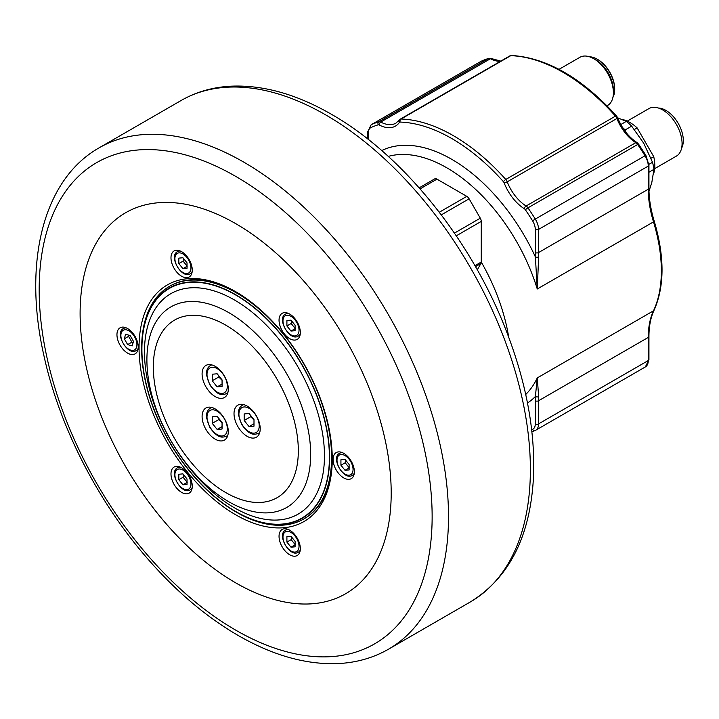 <?xml version="1.0" encoding="UTF-8"?>
<svg xmlns="http://www.w3.org/2000/svg" width="719" height="719" viewBox="0 0 719 719"><rect width="100%" height="100%" fill="white"/><g stroke="black" fill="none" stroke-linecap="round" stroke-linejoin="round"><path stroke-width="1.08" d="M345.641 593.732A219.978 127.002 60 0 1 235.661 582.83A219.978 127.002 60 0 1 91.951 388.988A219.978 127.002 60 0 1 125.672 212.716A219.978 127.002 60 0 1 345.641 339.728A219.978 127.002 60 0 1 345.641 593.732A219.978 127.002 60 0 1 235.652 582.839A219.978 127.002 60 0 1 91.951 388.988A219.978 127.002 60 0 1 125.672 212.716M343.718 453.321A15.054 8.691 -120 0 0 336.195 452.584A15.054 8.691 -120 0 0 336.195 469.956A15.054 8.691 -120 0 0 351.249 478.647A15.054 8.691 -120 0 0 353.559 466.586A15.054 8.691 -120 0 0 343.718 453.321M280.473 314.886A15.054 8.691 -120 0 0 283.214 332.367A15.054 8.691 -120 0 0 297.217 339.386A15.054 8.691 -120 0 0 297.217 322.013A15.054 8.691 -120 0 0 282.163 313.322A15.054 8.691 -120 0 0 280.473 314.886M172.407 264.79A15.054 8.691 -120 0 0 189.151 276.995A15.054 8.691 -120 0 0 189.151 259.622A15.054 8.691 -120 0 0 174.097 250.931A15.054 8.691 -120 0 0 172.407 264.79M127.596 353.119A15.054 8.691 -120 0 0 135.118 353.865A15.054 8.691 -120 0 0 135.118 336.492A15.054 8.691 -120 0 0 120.073 327.801A15.054 8.691 -120 0 0 117.763 339.862A15.054 8.691 -120 0 0 127.596 353.119M190.841 491.562A15.054 8.691 -120 0 0 188.108 474.082A15.054 8.691 -120 0 0 174.097 467.062A15.054 8.691 -120 0 0 174.097 484.435A15.054 8.691 -120 0 0 189.151 493.126A15.054 8.691 -120 0 0 190.841 491.562M298.906 541.659A15.054 8.691 -120 0 0 282.163 529.445A15.054 8.691 -120 0 0 282.163 546.826A15.054 8.691 -120 0 0 297.217 555.517A15.054 8.691 -120 0 0 298.906 541.659M167.347 284.913L167.347 284.913A136.619 78.874 60 0 1 303.966 363.787A136.619 78.874 60 0 1 303.966 521.536L303.966 521.536A136.619 78.874 -120 0 0 332.259 459.001A136.619 78.874 -120 0 0 235.652 291.68A136.619 78.874 -120 0 0 167.347 284.913A136.619 78.874 -120 0 0 146.406 394.389A136.619 78.874 -120 0 0 235.652 514.777A136.619 78.874 -120 0 0 303.966 521.536L303.966 521.536M286.908 325.968L286.908 320.512L290.997 320.144L295.087 325.231L295.087 330.695L290.997 331.055L286.908 325.968L291.159 323.505L295.257 328.601M295.087 328.691L290.997 331.055M291.528 320.8L291.159 323.505M178.842 479.708L178.842 474.243L182.932 473.884L187.03 478.971L187.03 484.435L182.932 484.795L178.842 479.708L183.093 477.245L187.192 482.341M187.03 482.431L182.932 484.795M183.462 474.54L183.093 477.245M127.64 344.608L124.324 338.811L125.582 334.272L130.166 335.548L133.473 341.354L132.215 345.884L127.64 344.608L131.901 342.154L133.213 342.298M129.087 335.252L128.584 336.348L131.901 342.154M128.584 336.348L124.324 338.811M212.24 423.347L212.24 416.795L217.156 416.355L222.063 422.466L222.063 429.018L217.156 429.45L212.24 423.347L218.792 419.563L222.063 422.862M222.063 426.619L217.156 429.45M218.98 418.62L218.792 419.563M589.499 56.792A24.779 14.308 60 0 1 597.174 59.174L597.831 59.551A23.853 13.769 60 0 1 614.7 88.761A23.853 13.769 60 0 1 614.691 89.138M597.831 59.551L597.174 59.174A24.779 14.308 60 0 1 614.7 89.516A24.779 14.308 60 0 1 612.921 97.362M559.023 69.348L579.847 57.322A27.789 16.043 60 0 1 593.741 58.706L595.871 59.929A24.779 14.308 60 0 1 613.388 90.279L613.388 92.733A27.789 16.043 60 0 1 607.636 105.45L607.025 105.81M595.871 59.929L593.741 58.706A27.789 16.043 60 0 1 613.388 92.733M508.71 337.247A143.566 82.883 -120 0 0 481.254 262.031L481.254 221.398A4.629 2.669 -120 0 0 480.292 218.172L469.112 198.804A4.629 2.669 -120 0 0 466.802 196.368L436.963 179.139A4.629 2.669 -120 0 0 434.653 178.905L419.168 187.848M477.308 269.859L480.912 263.514A4.629 2.669 -120 0 0 481.254 262.031L474.926 265.688M535.287 400.753A2.319 1.339 180 0 0 538.558 400.753L648.259 337.418L648.259 360.552L538.558 423.886L538.558 400.753A92.625 53.476 60 0 1 538.666 396.582L537.255 377.924L535.394 396.475A94.935 54.815 -120 0 0 535.287 400.753L535.287 423.886A11.576 6.687 60 0 1 532.554 429.36A171.347 98.925 60 0 1 531.674 429.755M368.281 139.423L368.281 132.997A11.576 6.687 60 0 1 371.004 127.533A171.347 98.925 60 0 1 378.239 124.8A2.319 1.339 60 0 1 379.165 124.944A34.737 20.051 -120 0 0 399.404 122.419A2.319 1.339 60 0 1 400.124 122.068A171.347 98.925 60 0 1 503.444 181.718A2.319 1.339 60 0 1 504.163 182.905A34.737 20.051 -120 0 0 524.403 208.798A2.319 1.339 60 0 1 525.328 209.714A171.347 98.925 60 0 1 532.554 220.796A11.576 6.687 60 0 1 535.287 229.424L535.287 252.558A94.935 54.815 -120 0 0 535.394 256.953L537.255 289.002L538.666 256.845A2.319 1.258 177.3 0 1 535.394 256.953A145.876 84.222 -120 0 0 381.726 150.577M538.666 396.582A2.319 1.411 -177.1 0 1 535.394 396.475A145.876 84.222 -120 0 1 527.494 403.053M617.675 117.817L626.294 121.385A48.685 28.113 60 0 1 631.677 126.158L643.739 143.27L652.519 162.278A48.685 28.113 60 0 1 653.966 169.325L651.791 182.617L648.987 191.245M627.229 121.125L648.951 108.578A27.439 15.845 60 0 1 676.39 124.423A27.439 15.845 60 0 1 676.39 156.104L654.667 168.65M658.487 108.048A24.545 14.173 60 0 1 678.215 123.362A24.545 14.173 60 0 1 681.621 148.114M622.034 119.435A35.195 20.321 60 0 1 637.133 127.901L634.374 129.501M637.133 127.901L653.742 156.679A35.195 20.321 60 0 1 653.526 173.989M650.983 158.27L653.742 156.679M626.294 121.385L620.812 124.549M622.573 127.551A48.685 28.113 60 0 1 625.126 129.941L631.677 126.158M626.105 132.539L625.126 129.941M652.519 162.278L648.915 164.354M653.966 169.325L648.942 172.227M247.12 406.064A18.523 10.695 60 0 1 259.217 422.386A18.523 10.695 60 0 1 256.377 437.233A18.523 10.695 60 0 1 237.854 426.538A18.523 10.695 60 0 1 237.854 405.148A18.523 10.695 60 0 1 247.12 406.064M203.845 382.481A18.523 10.695 60 0 1 205.931 365.423A18.523 10.695 60 0 1 224.454 376.118A18.523 10.695 60 0 1 224.454 397.508A18.523 10.695 60 0 1 203.845 382.481M226.53 438.15A18.523 10.695 60 0 1 224.454 440.082A18.523 10.695 60 0 1 205.931 429.387A18.523 10.695 60 0 1 205.931 407.997A18.523 10.695 60 0 1 223.16 416.643A18.523 10.695 60 0 1 226.53 438.15M329.635 457.482A132.916 76.735 60 0 1 235.652 511.748A132.916 76.735 60 0 1 141.67 348.967A132.916 76.735 60 0 1 235.652 294.7A132.916 76.735 60 0 1 329.635 457.482M235.652 511.748L236.632 512.314A134.3 77.535 -120 0 0 303.786 518.965A134.3 77.535 -120 0 0 331.603 457.482A134.3 77.535 -120 0 0 272.977 322.328A134.3 77.535 -120 0 0 169.486 286.351A134.3 77.535 -120 0 0 141.67 347.834L141.67 348.967M303.786 518.965L304.443 518.588A134.3 77.535 -120 0 0 332.25 458.048M236.479 292.157A134.3 77.535 -120 0 0 170.142 285.973L169.486 286.351M250.904 415.771L250.715 416.705L253.996 420.004M249.08 413.506L253.996 419.617L253.996 426.16L249.08 426.601L244.172 420.489L244.172 413.937L249.08 413.506M250.715 416.705L244.172 420.489M253.996 423.77L249.08 426.601M218.98 376.055L218.792 376.99L222.063 380.288M217.156 373.781L222.063 379.893L222.063 386.445L217.156 386.885L212.24 380.773L212.24 374.222L217.156 373.781M218.792 376.99L212.24 380.773M222.063 384.045L217.156 386.885M291.528 536.922L291.159 539.636L295.257 544.732M290.997 536.275L295.087 541.362L295.087 546.817L290.997 547.186L286.908 542.099L286.908 536.635L290.997 536.275M291.159 539.636L286.908 542.099M295.087 544.822L290.997 547.186M183.462 258.409L183.093 261.114L187.192 266.21M182.932 257.753L187.03 262.848L187.03 268.304L182.932 268.663L178.842 263.576L178.842 258.121L182.932 257.753M183.093 261.114L178.842 263.576M187.03 266.309L182.932 268.663M345.551 460.061L345.192 462.766L349.29 467.862M345.03 459.405L349.119 464.492L349.119 469.947L345.03 470.316L340.932 465.229L340.932 459.765L345.03 459.405M345.192 462.766L340.932 465.229M349.119 467.952L345.03 470.316M235.652 630.105A277.867 160.427 60 0 1 65.501 191.551A277.867 160.427 60 0 1 405.813 388.026A277.867 160.427 60 0 1 235.652 630.105M388.566 649.167A289.442 167.114 -120 0 0 388.566 314.949A289.442 167.114 -120 0 0 99.123 147.835C42.736 179.732 22.819 263.235 44.021 356.085C59.785 428.236 99.573 505.017 150.9 562.465C178.33 593.265 207.378 617.576 238.052 635.398C273.166 655.647 306.815 665.021 339.009 663.529C357.127 662.505 373.646 657.723 388.566 649.167L470.433 601.902C509.6 577.582 530.631 535.646 533.525 476.104C535.215 430.456 526.101 381.96 506.176 330.596C471.17 239.894 402.694 154.792 331.495 114.33C296.39 94.09 262.732 84.716 230.538 86.208C212.42 87.224 195.91 92.014 180.99 100.57A289.442 167.114 60 0 1 325.707 114.905A289.442 167.114 60 0 1 514.795 369.961A289.442 167.114 60 0 1 470.433 601.902M288.436 313.43A12.735 7.352 -120 0 0 285.614 314.005C276.285 318.4 289.874 341.938 298.349 336.061A12.735 7.352 -120 0 0 300.263 333.904M290.997 316.333A11.342 6.552 60 0 1 297.945 334.245A11.342 6.552 60 0 1 284.05 326.219A11.342 6.552 60 0 1 290.997 316.333M180.37 467.17A12.735 7.352 -120 0 0 177.548 467.745C168.219 472.14 181.808 495.679 190.283 489.801A12.735 7.352 -120 0 0 192.198 487.644M182.932 470.073A11.342 6.552 60 0 1 189.879 487.985A11.342 6.552 60 0 1 175.984 479.959A11.342 6.552 60 0 1 182.932 470.073M126.346 327.909A12.735 7.352 -120 0 0 123.569 328.457A12.735 7.352 -120 0 0 123.515 328.484C114.186 332.879 127.775 356.417 136.25 350.539A12.735 7.352 -120 0 0 138.165 348.382M123.273 330.228A11.342 6.552 60 0 1 136.664 342.235A11.342 6.552 60 0 1 126.76 347.771A11.342 6.552 60 0 1 123.273 330.228M211.916 407.502A16.204 9.356 -120 0 0 210.361 408.113C207.485 409.947 206.2 413.11 206.515 417.604L209.642 427.14C218.019 438.994 222.324 437.574 226.566 436.181A16.204 9.356 -120 0 0 227.869 435.139M217.156 411.178A14.353 8.286 60 0 1 225.946 433.845A14.353 8.286 60 0 1 208.366 423.689A14.353 8.286 60 0 1 217.156 411.178M456.277 235.823L481.254 221.398M420.085 188.881L436.963 179.139M466.802 196.368L439.282 212.249M441.286 214.873L469.112 198.804M480.292 218.172L454.426 233.109M475.484 266.65L480.912 263.514M388.269 156.4A138.929 80.213 60 0 1 537.255 289.002L653.499 221.883A138.929 80.213 60 0 1 653.499 310.806L537.255 377.924A138.929 80.213 60 0 1 525.715 394.479M538.666 256.845A92.625 53.476 60 0 1 538.558 252.558L538.558 229.424L648.259 166.089L648.259 189.223L538.558 252.558A2.319 1.339 180 0 1 535.287 252.558M648.259 189.223A92.625 53.476 -120 0 0 653.499 221.883A2.319 0.71 -16.9 0 0 654.209 221.084C650.713 209.517 648.96 198.579 648.942 188.279A2.319 1.339 0 0 1 648.259 189.223M648.942 165.136L645.86 155.295L535.287 219.079A173.665 100.265 -120 0 0 527.953 207.845L637.654 144.51A173.665 100.265 60 0 1 644.988 155.744A13.895 8.017 60 0 1 648.259 166.089A2.319 1.339 0 0 0 648.942 165.136L648.942 188.279M535.287 229.424A2.319 1.339 180 0 0 538.558 229.424A13.895 8.017 -120 0 0 535.287 219.079L532.554 220.796M638.571 144.124L636.971 142.551A2.319 1.276 -57.9 0 0 635.812 142.668L526.11 206.002A32.418 18.712 60 0 1 507.219 181.835L616.92 118.5A32.418 18.712 -120 0 0 635.812 142.668A4.629 2.669 60 0 1 637.654 144.51L638.571 144.124L645.86 155.295M525.328 209.714L527.953 207.845A4.629 2.669 -120 0 0 526.11 206.002A2.319 1.276 122.1 0 0 524.403 208.798M617.666 117.79L616.507 115.894A2.319 0.638 -41.7 0 0 615.482 116.127L505.781 179.462A173.665 100.265 -120 0 0 401.058 119.012L510.76 55.669A173.665 100.265 60 0 1 615.482 116.127A4.629 2.669 60 0 1 616.92 118.5A2.319 0.494 -21.1 0 0 617.666 117.79C622.16 128.764 628.595 137.023 636.971 142.551M504.163 182.905A2.319 0.494 158.9 0 0 507.219 181.835A4.629 2.669 -120 0 0 505.781 179.462A2.319 0.638 138.3 0 0 503.444 181.718M400.124 122.068A2.319 1.78 91.9 0 1 401.058 119.012A4.629 2.669 -120 0 0 400.141 119.228L509.843 55.884A4.629 2.669 60 0 1 510.76 55.669A2.319 1.78 -88.1 0 1 511.542 55.471C546.791 57.691 581.779 77.832 616.507 115.894M399.62 119.713A2.319 1.824 34.9 0 0 399.135 120.145L395.953 123.129A32.418 18.712 60 0 1 380.728 122.068L490.43 58.733A32.418 18.712 -120 0 0 500.487 61.286M491.58 58.616L488.902 58.302A2.319 1.869 -106.9 0 0 488.587 58.446L378.886 121.781A173.665 100.265 -120 0 0 371.552 124.549L481.254 61.214A173.665 100.265 60 0 1 488.587 58.446A4.629 2.669 60 0 1 490.43 58.733A2.319 1.393 -62.2 0 1 491.58 58.616L500.81 61.106M379.165 124.944A2.319 1.393 117.8 0 1 380.728 122.068A4.629 2.669 -120 0 0 378.886 121.781A2.319 1.869 73.1 0 0 378.239 124.8M488.902 58.302L480.858 61.412A13.895 8.017 60 0 1 481.254 61.214A2.319 1.887 -114.5 0 1 481.532 61.088M371.004 127.533A2.319 1.887 65.5 0 1 371.552 124.549A13.895 8.017 -120 0 0 371.157 124.747L480.858 61.412M367.598 138.884L367.598 132.053A2.319 1.339 0 0 0 368.281 132.997M400.141 119.228L399.135 120.145A2.319 1.824 34.9 0 0 399.404 122.419M648.942 336.474C648.969 326.219 650.686 317.456 654.092 310.177A2.319 1.753 25.1 0 1 653.499 310.806A92.625 53.476 -120 0 0 648.259 337.418A2.319 1.339 0 0 0 648.942 336.474L648.942 359.608A2.319 1.339 180 0 1 648.259 360.552A13.895 8.017 60 0 1 645.383 366.915L535.682 430.25A13.895 8.017 -120 0 0 538.558 423.886A2.319 1.339 180 0 1 535.287 423.886M531.916 431.885L535.682 430.25A13.895 8.017 -120 0 1 535.287 430.456A2.319 1.887 -114.5 0 1 532.554 429.36M144.474 351.951A127.281 73.482 60 0 1 234.475 299.985A127.281 73.482 60 0 1 324.467 455.873A127.281 73.482 60 0 1 234.475 507.83A127.281 73.482 60 0 1 144.474 351.951M235.652 294.97A132.593 76.556 -120 0 0 154.459 410.477A132.593 76.556 -120 0 0 316.854 504.235A132.593 76.556 -120 0 0 235.652 294.97M225.829 325.186A102.529 59.192 60 0 1 288.616 487.006A102.529 59.192 60 0 1 163.042 414.504A102.529 59.192 60 0 1 225.829 325.186M146.901 359.913A115.813 66.867 -120 0 0 228.795 501.745A115.813 66.867 -120 0 0 310.68 454.462A115.813 66.867 -120 0 0 228.795 312.63A115.813 66.867 -120 0 0 146.901 359.913M243.849 404.653A16.204 9.356 -120 0 0 242.285 405.255L243.498 404.563M242.285 405.255C239.409 407.098 238.124 410.261 238.438 414.746L241.566 424.291C249.942 436.145 254.256 434.725 258.498 433.332A16.204 9.356 -120 0 0 259.802 432.281M249.08 408.329A14.353 8.286 60 0 1 257.869 430.987A14.353 8.286 60 0 1 240.29 420.84A14.353 8.286 60 0 1 249.08 408.329M211.916 364.937A16.204 9.356 -120 0 0 210.361 365.54L211.566 364.839M210.361 365.54C207.485 367.382 206.2 370.546 206.515 375.03L209.642 384.575C218.019 396.43 222.324 395.01 226.566 393.617A16.204 9.356 -120 0 0 227.869 392.565M217.156 368.613A14.353 8.286 60 0 1 225.946 391.271A14.353 8.286 60 0 1 208.366 381.115A14.353 8.286 60 0 1 217.156 368.613M288.436 529.552A12.735 7.352 -120 0 0 285.614 530.137L287.33 529.139M285.614 530.137C276.285 534.532 289.874 558.07 298.349 552.192A12.735 7.352 -120 0 0 300.263 550.035M290.997 532.464A11.342 6.552 60 0 1 297.945 550.377A11.342 6.552 60 0 1 284.05 542.351A11.342 6.552 60 0 1 290.997 532.464M180.37 251.039A12.735 7.352 -120 0 0 177.548 251.614L179.274 250.616M177.548 251.614C168.219 256.018 181.808 279.547 190.283 273.669A12.735 7.352 -120 0 0 192.198 271.512M182.932 253.942A11.342 6.552 60 0 1 189.879 271.854A11.342 6.552 60 0 1 175.984 263.828A11.342 6.552 60 0 1 182.932 253.942M342.469 452.691A12.735 7.352 -120 0 0 339.647 453.267L341.363 452.269M339.647 453.267C330.318 457.661 343.907 481.2 352.382 475.322A12.735 7.352 -120 0 0 354.287 473.165M345.03 455.594A11.342 6.552 60 0 1 351.977 473.506A11.342 6.552 60 0 1 338.083 465.481A11.342 6.552 60 0 1 345.03 455.594M180.99 100.57L99.123 147.835M298.349 336.061L300.066 335.072M285.614 314.005L287.33 313.008M190.283 489.801L192.009 488.803M177.548 467.745L179.274 466.748M136.25 350.539L137.976 349.551M123.515 328.484L125.241 327.487M226.566 436.181L227.779 435.489M210.361 408.113L211.566 407.412M614.7 88.761L614.7 89.516M367.598 132.053L371.157 124.747M654.092 310.177C664.635 286.297 664.671 256.593 654.209 221.084M509.843 55.884L511.542 55.471M648.942 359.608L645.383 366.915M258.498 433.332L259.703 432.631M226.566 393.617L227.779 392.916M298.349 552.192L300.066 551.194M190.283 273.669L192.009 272.681M352.382 475.322L354.099 474.324"/></g></svg>
